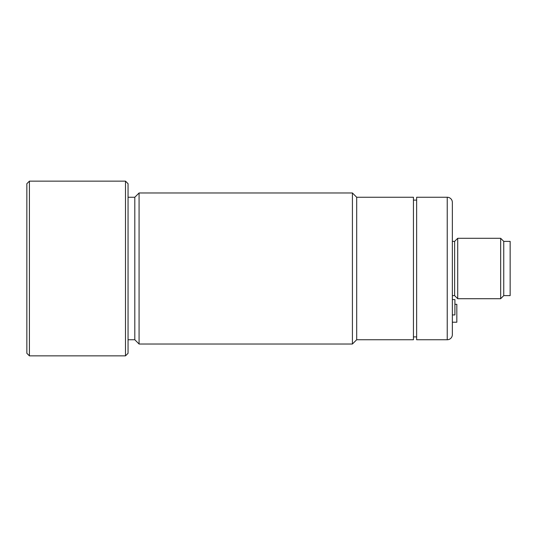 <?xml version="1.0" encoding="UTF-8"?>
<svg xmlns="http://www.w3.org/2000/svg" width="537" height="537" viewBox="0 0 537 537"><rect width="100%" height="100%" fill="white"/><g stroke="black" fill="none" stroke-linecap="round" stroke-linejoin="round"><path stroke-width="0.81" d="M510.15 295.618L510.15 241.382L503.753 241.382L503.753 295.618L510.15 295.618M503.753 241.382L500.665 238.294L457.712 238.294L457.712 298.706L500.665 298.706L500.665 238.294M500.665 298.706L503.753 295.618M454.906 304.311L456.826 304.311L456.826 322.213L452.349 322.213L452.349 299.592L454.906 299.592L454.906 314.937L452.349 314.937M457.712 238.294L454.624 241.382L452.349 241.382L452.349 295.618L454.624 295.618L457.712 298.706M454.624 295.618L454.624 241.382M452.349 202.368L452.349 334.632L452.349 202.368A5.115 5.115 0 0 0 447.234 197.254L416.631 197.254L416.631 339.746L447.234 339.746L447.234 197.254M452.349 334.632A5.115 5.115 0 0 1 447.234 339.746M416.631 200.106L413.436 200.106M413.436 336.894L416.631 336.894M413.436 339.746L413.436 197.254L356.689 197.254L356.689 339.746L413.436 339.746M356.689 197.254L352.413 192.978L139.076 192.978L139.076 344.022L352.413 344.022L352.413 192.978M352.413 344.022L356.689 339.746M128.054 339.746L134.8 339.746L139.076 344.022M139.076 192.978L134.8 197.254L128.054 197.254M134.8 339.746L134.8 197.254M29.407 181.144L26.85 183.701L26.85 353.299L29.407 355.856L125.497 355.856L125.497 181.144L29.407 181.144L29.407 355.856M125.497 355.856L128.054 353.299L128.054 183.701L125.497 181.144"/></g></svg>
